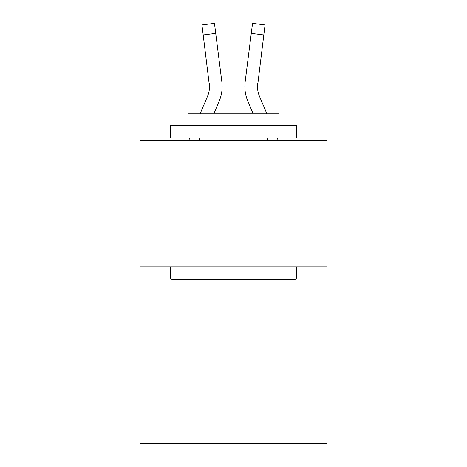 <?xml version="1.0" encoding="UTF-8"?>
<svg xmlns="http://www.w3.org/2000/svg" width="467" height="467" viewBox="0 0 467 467"><rect width="100%" height="100%" fill="white"/><g stroke="black" fill="none" stroke-linecap="round" stroke-linejoin="round"><path stroke-width="0.7" d="M326.958 266.844L326.958 443.65L140.042 443.65L140.042 140.549L326.958 140.549L326.958 266.844L140.042 266.844M219.105 101.339L213.81 113.773L219.105 101.339A37.885 37.885 -51.7 0 0 221.837 81.748L215.725 33.373L203.192 34.955L201.925 24.932L214.458 23.35L215.725 33.373M200.086 113.773L207.488 96.389A25.259 25.259 -36.1 0 0 209.502 86.541L203.192 34.955M222.088 88.333L222.134 86.477M221.644 80.231L221.837 81.748L221.644 80.231M266.914 113.773L259.512 96.389A25.259 25.259 36.1 0 1 257.498 86.541L263.808 34.955L251.275 33.373L252.542 23.35L265.075 24.932L263.808 34.955M247.895 101.339L253.19 113.773L247.895 101.339A37.885 37.885 51.7 0 1 245.163 81.748L251.275 33.373M257.527 87.732L257.696 83.33A25.259 25.259 51.7 0 0 259.512 96.389A25.259 25.259 51.7 0 1 257.498 86.541L257.696 83.33M171.868 279.47L170.356 277.953L296.644 277.953L295.132 279.47L171.868 279.47M296.644 125.395L296.644 138.022L170.356 138.022L170.356 125.395L296.644 125.395M188.038 125.395L188.038 113.773L278.962 113.773L278.962 125.395M296.644 266.844L296.644 277.953M170.356 266.844L170.356 277.953M267.854 138.022L267.854 140.549M199.146 138.022L199.146 140.549M207.488 96.389A25.259 25.259 -51.7 0 0 209.502 86.541A25.259 25.259 -51.7 0 1 207.488 96.389A25.259 25.259 -51.7 0 0 209.502 86.541A25.259 25.259 -51.7 0 1 207.488 96.389A25.259 25.259 -51.7 0 0 209.502 86.541A25.259 25.259 -51.7 0 1 207.488 96.389A25.259 25.259 -51.7 0 0 209.502 86.541A25.259 25.259 -51.7 0 1 207.488 96.389A25.259 25.259 -51.7 0 0 209.502 86.541A25.259 25.259 -51.7 0 1 207.488 96.389A25.259 25.259 -51.7 0 0 209.502 86.541A25.259 25.259 -51.7 0 1 207.488 96.389A25.259 25.259 -51.7 0 0 209.502 86.541A25.259 25.259 -51.7 0 1 207.488 96.389A25.259 25.259 -51.7 0 0 209.502 86.541A25.259 25.259 -51.7 0 1 207.488 96.389A25.259 25.259 -51.7 0 0 209.502 86.541A25.259 25.259 -51.7 0 1 207.488 96.389A25.259 25.259 -51.7 0 0 209.502 86.541A25.259 25.259 -51.7 0 1 207.488 96.389A25.259 25.259 -51.7 0 0 209.502 86.541A25.259 25.259 -51.7 0 1 207.488 96.389A25.259 25.259 -51.7 0 0 209.502 86.541A25.259 25.259 -51.7 0 1 207.488 96.389A25.259 25.259 -51.7 0 0 209.502 86.541A25.259 25.259 -51.7 0 1 207.488 96.389A25.259 25.259 -51.7 0 0 209.502 86.541A25.259 25.259 -51.7 0 1 207.488 96.389A25.259 25.259 -51.7 0 0 209.502 86.541A25.259 25.259 -51.7 0 1 207.488 96.389A25.259 25.259 -51.7 0 0 209.502 86.541A25.259 25.259 -51.7 0 1 207.488 96.389A25.259 25.259 -51.7 0 0 209.502 86.541A25.259 25.259 -51.7 0 1 207.488 96.389A25.259 25.259 -51.7 0 0 209.502 86.541A25.259 25.259 -51.7 0 1 207.488 96.389A25.259 25.259 -51.7 0 0 209.502 86.541A25.259 25.259 -51.7 0 1 207.488 96.389A25.259 25.259 -51.7 0 0 209.502 86.541A25.259 25.259 -51.7 0 1 207.488 96.389A25.259 25.259 -51.7 0 0 209.304 83.33L209.502 86.541M259.512 96.389A25.259 25.259 51.7 0 1 257.498 86.541A25.259 25.259 51.7 0 0 259.512 96.389A25.259 25.259 51.7 0 1 257.498 86.541A25.259 25.259 51.7 0 0 259.512 96.389A25.259 25.259 51.7 0 1 257.498 86.541A25.259 25.259 51.7 0 0 259.512 96.389A25.259 25.259 51.7 0 1 257.498 86.541A25.259 25.259 51.7 0 0 259.512 96.389A25.259 25.259 51.7 0 1 257.498 86.541A25.259 25.259 51.7 0 0 259.512 96.389A25.259 25.259 51.7 0 1 257.498 86.541A25.259 25.259 51.7 0 0 259.512 96.389A25.259 25.259 51.7 0 1 257.498 86.541A25.259 25.259 51.7 0 0 259.512 96.389A25.259 25.259 51.7 0 1 257.498 86.541A25.259 25.259 51.7 0 0 259.512 96.389A25.259 25.259 51.7 0 1 257.498 86.541A25.259 25.259 51.7 0 0 259.512 96.389A25.259 25.259 51.7 0 1 257.498 86.541A25.259 25.259 51.7 0 0 259.512 96.389A25.259 25.259 51.7 0 1 257.498 86.541A25.259 25.259 51.7 0 0 259.512 96.389A25.259 25.259 51.7 0 1 257.498 86.541A25.259 25.259 51.7 0 0 259.512 96.389A25.259 25.259 51.7 0 1 257.498 86.541A25.259 25.259 51.7 0 0 259.512 96.389A25.259 25.259 51.7 0 1 257.498 86.541A25.259 25.259 51.7 0 0 259.512 96.389A25.259 25.259 51.7 0 1 257.498 86.541A25.259 25.259 51.7 0 0 259.512 96.389A25.259 25.259 51.7 0 1 257.498 86.541A25.259 25.259 51.7 0 0 259.512 96.389A25.259 25.259 51.7 0 1 257.498 86.541A25.259 25.259 51.7 0 0 259.512 96.389A25.259 25.259 51.7 0 1 257.498 86.541A25.259 25.259 51.7 0 0 259.512 96.389A25.259 25.259 51.7 0 1 257.498 86.541A25.259 25.259 51.7 0 0 259.512 96.389A25.259 25.259 51.7 0 1 257.498 86.541M188.686 140.549L189.76 138.022M278.314 140.549L277.24 138.022M244.912 88.345L244.866 86.477M201.925 24.932L214.458 23.35M252.542 23.35L265.075 24.932"/></g></svg>
